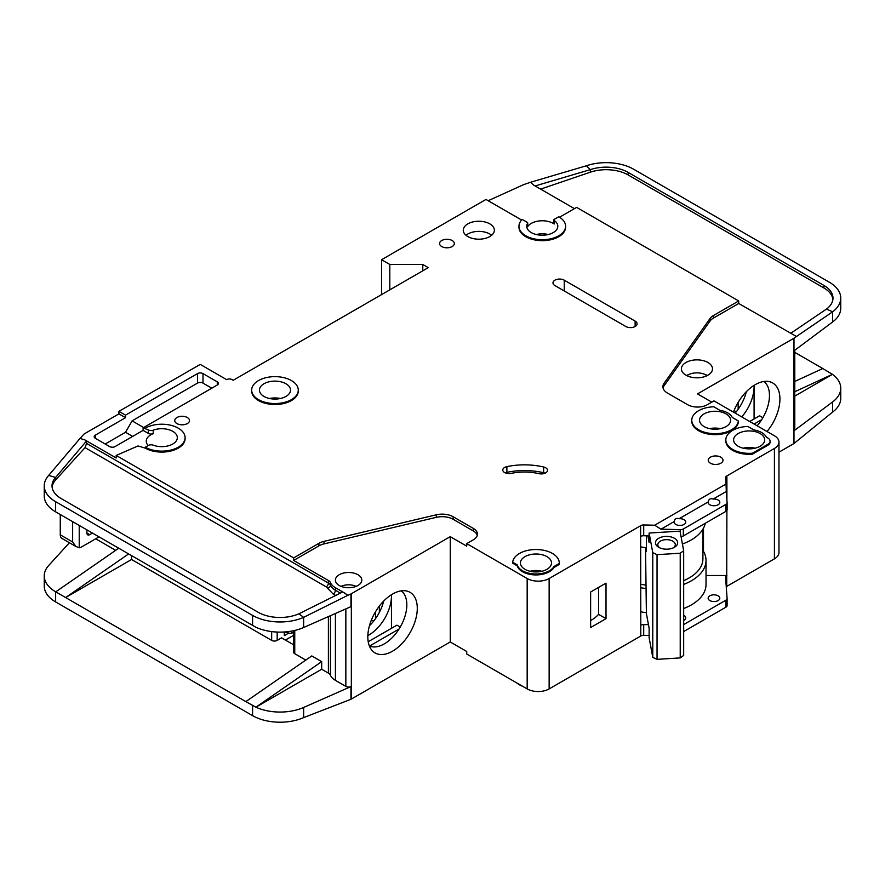 <?xml version="1.0" encoding="UTF-8"?>
<svg xmlns="http://www.w3.org/2000/svg" width="885" height="885" viewBox="0 0 885 885"><rect width="100%" height="100%" fill="white"/><g stroke="black" fill="none" stroke-linecap="round" stroke-linejoin="round"><path stroke-width="1.33" d="M675.797 524.44A5.83 3.363 180 0 1 674.093 522.062A5.83 3.363 180 0 1 674.149 521.586C674.713 518.754 676.361 517.802 679.094 518.732A5.83 3.363 180 0 1 684.039 519.683A5.83 3.363 180 0 1 685.742 522.062A5.83 3.363 180 0 1 682.147 525.17A5.83 3.363 180 0 1 675.797 524.44M709.858 504.771A5.83 3.363 180 0 1 708.155 502.392A5.83 3.363 180 0 1 708.21 501.917C708.774 499.085 710.423 498.133 713.155 499.063A5.83 3.363 180 0 1 718.1 500.014A5.83 3.363 180 0 1 719.815 502.392A5.83 3.363 180 0 1 716.208 505.501A5.83 3.363 180 0 1 709.858 504.771M524.971 569.32A15.543 8.972 180 0 1 520.424 562.982A15.543 8.972 180 0 1 530.015 554.696A15.543 8.972 180 0 1 546.952 556.632A15.543 8.972 180 0 1 551.499 562.982A15.543 8.972 180 0 1 541.908 571.267A15.543 8.972 180 0 1 524.971 569.32M704.095 426.57A15.543 8.972 180 0 1 699.537 420.231A15.543 8.972 180 0 1 709.128 411.945A15.543 8.972 180 0 1 726.065 413.881A15.543 8.972 180 0 1 730.623 420.231A15.543 8.972 180 0 1 721.032 428.517A15.543 8.972 180 0 1 704.095 426.57M738.156 446.239A15.543 8.972 180 0 1 733.61 439.9A15.543 8.972 180 0 1 743.201 431.615A15.543 8.972 180 0 1 760.138 433.55A15.543 8.972 180 0 1 764.684 439.9A15.543 8.972 180 0 1 755.093 448.186A15.543 8.972 180 0 1 738.156 446.239M285.955 383.747A15.543 8.972 0 0 0 269.018 381.8A15.543 8.972 0 0 0 259.427 390.097A15.543 8.972 0 0 0 263.984 396.436A15.543 8.972 0 0 0 280.921 398.383A15.543 8.972 0 0 0 290.512 390.097A15.543 8.972 0 0 0 285.955 383.747M709.858 600.572A5.83 3.363 180 0 1 708.155 598.194A5.83 3.363 180 0 1 711.75 595.085A5.83 3.363 180 0 1 718.1 595.815A5.83 3.363 180 0 1 719.815 598.194A5.83 3.363 180 0 1 716.208 601.302A5.83 3.363 180 0 1 709.858 600.572M683.674 615.296A5.83 3.363 180 0 1 684.039 615.484A5.83 3.363 180 0 1 685.742 617.863A5.83 3.363 180 0 1 683.674 620.429M686.882 375.671A12.821 7.401 180 0 1 706.02 375.03A12.821 7.401 180 0 1 707.015 375.671M659.657 547.793A8.739 5.044 180 0 1 657.82 544.695A8.739 5.044 180 0 1 663.219 540.038A8.739 5.044 180 0 1 672.744 541.133A8.739 5.044 180 0 1 675.31 544.695A8.739 5.044 180 0 1 673.474 547.793M658.739 547.317L658.739 547.317A11.074 6.394 180 0 1 658.739 538.268A11.074 6.394 180 0 1 674.392 538.268A11.074 6.394 180 0 1 674.392 547.317A11.074 6.394 180 0 1 658.739 547.317M148.193 445.52A15.543 8.972 180 0 1 146.246 441.173A15.543 8.972 180 0 1 153.216 433.683A3.883 2.246 180 0 1 148.326 433.396L143.105 430.387L115.083 446.56A3.883 2.246 180 0 1 109.585 446.56L95.303 438.307A3.883 2.246 180 0 1 94.164 436.725A3.883 2.246 180 0 1 95.303 435.143L125.515 417.698L118.922 413.881L84.86 433.55A7.766 4.491 0 0 0 83.478 434.646L80.026 438.429L84.86 439.9L116.189 457.987L116.189 455.443L293.654 557.904L318.921 543.324A15.543 8.972 180 0 1 324.01 541.366L436.283 514.804A15.543 8.972 180 0 1 453.164 516.763L473.32 528.4A13.983 8.076 180 0 1 477.424 534.109A13.983 8.076 180 0 1 473.32 539.828L466.727 543.633L527.172 578.524A15.543 8.972 0 0 0 549.142 578.524L640.629 525.712L640.795 625.219A3.883 2.246 180 0 1 643.705 624.567L648.473 624.677M389.809 289.849L389.809 264.471L422.776 264.471L428.263 267.646L233.209 380.262L232.113 379.632A3.883 2.246 180 0 0 226.615 379.632L200.242 364.399L118.922 411.348L125.515 415.153L197.499 373.603A3.883 2.246 180 0 1 202.997 373.603L217.279 381.844A3.883 2.246 180 0 1 218.418 383.437A3.883 2.246 180 0 1 217.279 385.019L143.105 427.842L148.326 429.911A3.883 2.246 0 0 0 153.216 430.198A15.543 8.972 180 0 1 172.774 431.338A15.543 8.972 180 0 1 177.321 437.677A15.543 8.972 180 0 1 169.146 445.575A15.543 8.972 180 0 1 153.216 445.166A3.883 2.246 0 0 0 148.326 445.454L145.295 447.19L145.295 448.142L138.027 445.952L116.189 455.443M527.626 223.263A15.543 8.972 0 0 0 526.741 226.25A15.543 8.972 0 0 0 531.288 232.589A15.543 8.972 0 0 0 548.224 234.536A15.543 8.972 0 0 0 557.816 226.25A15.543 8.972 0 0 0 554.22 220.509A1.549 0.896 180 0 1 553.866 219.934A1.549 0.896 180 0 1 554.32 219.303L558.767 216.736A23.309 13.463 180 0 1 565.592 226.25A23.309 13.463 180 0 1 551.2 238.684A23.309 13.463 180 0 1 525.79 235.764A23.309 13.463 180 0 1 518.964 226.25A23.309 13.463 180 0 1 522.194 219.414L527.25 222.334A1.549 0.896 180 0 1 527.714 222.965A1.549 0.896 180 0 1 527.626 223.263L527.626 226.759A15.543 8.972 180 0 1 553.269 223.396A15.543 8.972 180 0 1 554.22 223.993A1.549 0.896 180 0 1 553.866 223.418L553.866 219.934M685.964 375.185A15.543 8.972 180 0 1 681.406 368.846A15.543 8.972 180 0 1 690.997 360.549A15.543 8.972 180 0 1 707.934 362.496A15.543 8.972 180 0 1 712.491 368.846A15.543 8.972 180 0 1 702.9 377.132A15.543 8.972 180 0 1 685.964 375.185M298.278 390.097L298.278 391.048A23.309 13.463 180 0 1 283.886 403.483A23.309 13.463 180 0 1 258.486 400.562A23.309 13.463 180 0 1 251.661 391.048L251.661 390.097A23.309 13.463 180 0 1 266.053 377.663A23.309 13.463 180 0 1 291.453 380.583A23.309 13.463 180 0 1 298.278 390.097A23.309 13.463 180 0 1 283.886 402.531A23.309 13.463 180 0 1 258.486 399.611A23.309 13.463 180 0 1 251.661 390.097M467.833 236.56A15.543 8.972 180 0 1 463.275 230.211A15.543 8.972 180 0 1 472.867 221.925A15.543 8.972 180 0 1 489.803 223.872A15.543 8.972 180 0 1 494.361 230.211A15.543 8.972 180 0 1 484.759 238.507A15.543 8.972 180 0 1 467.833 236.56M491.629 235.288A15.543 8.972 0 0 0 489.803 234.016A15.543 8.972 0 0 0 465.997 235.288M441.726 246.55A7.379 4.259 180 0 1 439.568 243.541A7.379 4.259 180 0 1 444.126 239.603A7.379 4.259 180 0 1 452.169 240.521A7.379 4.259 180 0 1 454.326 243.541A7.379 4.259 180 0 1 449.779 247.479A7.379 4.259 180 0 1 441.726 246.55M732.658 450.365A23.309 13.463 180 0 1 725.833 440.852L725.833 439.9A23.309 13.463 180 0 1 747.847 426.459L753.898 429.955A17.877 10.321 180 0 1 766.377 437.157L767.826 437.998A7.766 4.491 180 0 1 770.105 441.173A7.766 4.491 180 0 1 767.826 444.336L752.449 453.22L752.449 454.171A23.309 13.463 180 0 1 732.658 450.365M752.449 453.22A23.309 13.463 180 0 1 732.658 449.414A23.309 13.463 180 0 1 725.833 439.9M710.412 463.22A7.379 4.259 180 0 1 708.243 460.2A7.379 4.259 180 0 1 712.801 456.262A7.379 4.259 180 0 1 720.855 457.191A7.379 4.259 180 0 1 723.012 460.2A7.379 4.259 180 0 1 718.454 464.138A7.379 4.259 180 0 1 710.412 463.22M545.702 467.8A6.217 3.584 180 0 1 547.516 470.333A6.217 3.584 180 0 1 538.976 473.663A38.851 22.435 0 0 0 511.132 473.387A6.217 3.584 180 0 1 502.791 470.012A6.217 3.584 180 0 1 506.884 466.638A51.286 29.614 180 0 1 543.633 467.003A6.217 3.584 180 0 1 545.702 467.8M738.356 420.983L738.356 421.935A23.309 13.463 180 0 1 723.399 433.761A23.309 13.463 180 0 1 698.597 430.696A23.309 13.463 180 0 1 691.771 421.183L691.771 420.231A23.309 13.463 180 0 1 713.786 406.79L719.826 410.286A17.877 10.321 180 0 1 732.315 417.488L738.356 420.983A23.309 13.463 180 0 1 723.399 432.798A23.309 13.463 180 0 1 698.597 429.745A23.309 13.463 180 0 1 691.771 420.231M522.493 571.71A19.039 10.996 180 0 1 517.194 565.792L517.194 564.84L512.68 562.229A23.309 13.463 180 0 1 536.609 549.53A23.309 13.463 180 0 1 559.276 562.982A23.309 13.463 180 0 1 559.254 563.491L559.254 564.442L553.977 567.495A19.039 10.996 180 0 1 522.493 571.71M559.254 563.491L553.977 566.544A19.039 10.996 180 0 1 522.493 570.759A19.039 10.996 180 0 1 517.194 564.84M176.889 423.561A7.379 4.259 180 0 1 174.732 420.552A7.379 4.259 180 0 1 179.29 416.614A7.379 4.259 180 0 1 187.332 417.532A7.379 4.259 180 0 1 189.49 420.552A7.379 4.259 180 0 1 184.943 424.49A7.379 4.259 180 0 1 176.889 423.561M565.592 226.25L565.592 227.202A23.309 13.463 180 0 1 551.2 239.636A23.309 13.463 180 0 1 525.79 236.715A23.309 13.463 180 0 1 518.964 227.202L518.964 226.25M516.751 682.91A23.309 13.463 0 0 0 519.473 684.802A23.309 13.463 0 0 0 522.747 686.373M757.151 425.807A31.86 18.397 120 0 0 769.474 395.484A31.86 18.397 120 0 0 763.799 381.501M733.466 412.133A34.98 20.2 -60 0 1 755.193 384.687A34.98 20.2 -60 0 1 769.054 381.59A34.98 20.2 -60 0 1 767.018 431.504M741.763 416.923A31.86 18.397 120 0 0 754.097 386.601A31.86 18.397 120 0 0 754.064 385.373L754.097 418.959M735.169 413.118A31.86 18.397 120 0 0 746.343 391.69M339.254 585.505A13.209 7.622 180 0 1 335.382 580.106A13.209 7.622 180 0 1 343.546 573.071A13.209 7.622 180 0 1 357.938 574.719A13.209 7.622 180 0 1 361.81 580.106A13.209 7.622 180 0 1 353.657 587.153A13.209 7.622 180 0 1 339.254 585.505M369.366 645.95A31.86 18.397 120 0 0 370.981 646.526A31.86 18.397 120 0 0 384.311 643.871A31.86 18.397 120 0 0 406.834 604.853A31.86 18.397 120 0 0 401.17 590.87M392.553 594.056A34.98 20.2 -60 0 1 406.414 590.959A34.98 20.2 -60 0 1 416.204 617.332A34.98 20.2 -60 0 1 392.553 651.183A34.98 20.2 -60 0 1 372.065 650.453A34.98 20.2 -60 0 1 370.704 621.845A34.98 20.2 -60 0 1 392.553 594.056M391.458 628.328L391.458 594.72A31.86 18.397 -60 0 1 391.458 595.97A31.86 18.397 -60 0 1 368.923 634.987A31.86 18.397 -60 0 1 367.839 635.585M369.454 625.739A31.86 18.397 120 0 0 383.703 601.059M131.566 555.68L131.566 559.497L271.673 640.386A3.883 2.246 0 0 0 277.171 640.386L277.171 632.056M95.713 538.799L115.681 550.326M371.434 619.942L373.603 621.193M293.61 635.33L285.412 640.065M379.366 612.365L379.366 606.07M375.517 618.648L375.517 611.745M293.61 644.8L281.563 637.853L277.171 640.386M284.306 631.99L284.306 635.629L288.521 633.195M351.345 593.746L351.345 699.073L450.244 641.968L450.244 536.653L351.345 593.746A3.883 2.246 180 0 1 350.958 593.946L350.958 606.634L303.632 627.509A38.851 22.435 180 0 1 255.92 627.277L55.633 511.851A38.851 22.435 180 0 1 44.25 495.987L44.25 485.832A38.851 22.435 0 0 0 55.633 501.695L252.579 615.396A38.851 22.435 0 0 0 303.632 617.365L298.92 613.792A31.086 17.943 180 0 1 258.066 612.232L61.12 498.52A31.086 17.943 180 0 1 52.016 485.832A31.086 17.943 180 0 1 55.589 477.491L55.589 480.024A31.086 17.943 0 0 0 52.093 487.104M131.566 559.497L65.634 597.563L245.853 701.606L311.785 655.929L321.675 661.637L255.92 707.192L245.853 701.606M305.79 660.077L294.749 653.705L294.749 630.452M293.61 630.706L293.61 652.123A3.883 2.246 0 0 0 294.749 653.705M335.415 613.493L335.415 680.355A18.651 10.764 180 0 1 330.47 675.266A7.766 4.491 0 0 0 328.401 673.142L321.675 669.248L321.675 661.637M69.406 542.737L48.708 565.493A38.851 22.435 0 0 0 44.25 575.925A38.851 22.435 0 0 0 55.633 591.788L65.634 597.563L128.568 553.955M44.25 575.925L44.25 586.08A38.851 22.435 0 0 0 55.633 601.933L252.579 715.644A38.851 22.435 0 0 0 303.632 717.602L303.632 707.458L350.958 686.583A3.883 2.246 180 0 1 345.847 686.384L335.415 680.355M293.61 632.156L291.729 633.251L289.528 633.251L285.081 631.934M291.729 631.082L291.729 633.251M321.675 669.248L255.92 707.192M255.92 707.215A38.851 22.435 0 0 0 303.632 707.458M399.058 629.014L369.609 646.017M368.215 641.747L396.945 625.153L400.241 627.056M527.172 578.524L527.172 688.917L466.727 654.026L466.727 651.493L450.244 641.968M351.345 699.073A3.883 2.246 180 0 1 350.958 699.272L303.632 717.602M450.244 536.653L466.727 546.167L466.727 543.633M350.958 593.946L347.894 595.295L342.705 591.965L298.92 613.792M477.247 535.381A13.983 8.076 0 0 0 473.32 530.945L453.164 519.307A15.543 8.972 0 0 0 436.283 517.349L324.01 543.899A15.543 8.972 0 0 0 318.921 545.857L293.654 560.448L328.401 580.505A7.766 4.491 180 0 1 330.47 582.629A18.651 10.764 0 0 0 335.415 587.728L345.847 593.746M44.25 485.832A38.851 22.435 0 0 1 48.708 475.4L55.589 477.491L86.575 440.918L84.86 439.9M118.678 548.246L55.744 591.855M674.149 521.586L661.006 529.175L654.668 525.214L726.043 484.006L725.589 477.679A3.883 2.246 180 0 1 725.589 477.59A3.883 2.246 180 0 1 726.618 476.064L774.419 448.463L774.419 558.855A15.543 8.972 0 0 0 778.977 552.517L778.977 442.124A15.543 8.972 0 0 0 774.419 435.774L713.985 400.883L707.392 404.688A13.983 8.076 180 0 1 687.612 404.688L667.445 393.051A15.543 8.972 180 0 1 662.898 386.701A15.543 8.972 180 0 1 664.06 383.305L710.047 318.489A15.543 8.972 180 0 1 713.443 315.547L738.709 300.955L576.622 207.378L559.563 217.223M774.419 558.855L726.729 586.401A3.883 2.246 0 0 0 726.264 586.722M643.705 624.567L643.705 635.353L649.125 635.474M643.705 635.353A3.883 2.246 0 0 0 640.795 636.005L549.142 688.917L549.142 578.524M527.172 688.917A15.543 8.972 0 0 0 549.142 688.917M774.419 448.463A15.543 8.972 0 0 0 778.977 442.124M521.608 220.022L485.965 199.446L381.568 259.714L389.809 264.471M145.295 428.163A23.309 13.463 180 0 1 170.705 425.242A23.309 13.463 180 0 1 185.098 437.677L185.098 438.628A23.309 13.463 180 0 1 170.705 451.062A23.309 13.463 180 0 1 145.295 448.142M640.629 536.177L640.629 525.712M640.906 525.546A3.883 2.246 180 0 1 643.705 524.96L643.705 535.746A3.883 2.246 0 0 0 640.906 536.332M654.668 525.214L643.705 524.96M517.194 565.792L512.68 563.181L512.68 562.229M559.276 562.982L559.276 563.933A23.309 13.463 180 0 1 559.254 564.442M770.105 441.173L770.105 442.124A7.766 4.491 180 0 1 767.826 445.288L752.449 454.171M625.795 326.488L554.917 285.567A6.604 3.817 180 0 1 552.981 282.868A6.604 3.817 180 0 1 557.063 279.35A6.604 3.817 180 0 1 564.254 280.18L635.131 321.1A6.604 3.817 180 0 1 637.067 323.799A6.604 3.817 180 0 1 632.996 327.317A6.604 3.817 180 0 1 625.795 326.488M347.894 595.295L303.632 617.365L303.632 627.509M293.654 560.448L293.654 557.904M328.401 580.505L328.401 583.049A3.109 1.792 -60 0 1 326.211 586.855L85.06 447.622L86.575 443.429L86.575 440.918M48.708 475.4L80.026 438.429M118.922 413.881L118.922 411.348M762.881 417.687L759.584 415.795L749.695 421.503M761.697 419.656L754.097 424.037M711.783 402.144L697.502 393.902L793.657 338.391A3.883 2.246 180 0 0 793.978 338.17L832.641 311.819L826.49 309.075A31.086 17.943 180 0 0 832.984 298.101A31.086 17.943 180 0 0 823.88 285.412L628.129 172.398L628.129 174.942A31.086 17.943 0 0 0 590.35 172.177L540.613 189.125M794.785 350.261L794.785 429.435A3.883 2.246 180 0 1 793.978 430.807L832.641 401.912L832.641 412.056L793.978 443.496A3.883 2.246 0 0 1 793.657 443.706L778.977 452.18M736.243 411.824L734.074 410.574M738.156 409.279L738.156 402.376M794.785 381.446L822.773 368.525L794.785 352.374M822.773 368.525L832.464 374.344L794.785 396.104M840.75 298.101L840.75 308.257A38.851 22.435 180 0 1 832.641 321.963L832.641 311.819A38.851 22.435 0 0 0 840.75 298.101A38.851 22.435 0 0 0 829.367 282.238L633.627 169.223A38.851 22.435 0 0 0 586.401 165.772L590.35 169.632A31.086 17.943 180 0 1 628.129 172.398M832.464 374.322L794.785 391.723M793.978 338.17L793.978 350.858L832.641 321.963M832.641 401.912A38.851 22.435 0 0 0 840.75 388.194A38.851 22.435 0 0 0 832.464 374.344M832.641 412.056A38.851 22.435 0 0 0 840.75 398.35L840.75 388.194M574.42 208.639L533.666 185.109L530.701 182.21L524.219 184.423A7.766 4.491 0 0 0 523.389 184.755L488.155 200.718M738.709 300.955L738.709 303.489L713.443 318.08A15.543 8.972 0 0 0 710.047 321.023L664.06 385.838A15.543 8.972 0 0 0 663.053 387.973M738.709 303.489L796.334 336.411M527.626 226.759A1.549 0.896 0 0 0 527.714 226.46A1.549 0.896 0 0 0 527.626 226.162M530.701 182.21L586.401 165.772M590.35 172.177L590.35 169.632L535.104 185.95M832.907 299.373A31.086 17.943 0 0 0 823.88 287.946L628.129 174.942M790.548 333.424L826.49 309.075M683.674 624.578L725.966 600.163A3.883 2.246 0 0 0 727.105 598.57A3.883 2.246 0 0 0 727.094 598.481L725.589 577.285A3.883 2.246 180 0 1 725.589 577.197A3.883 2.246 180 0 1 726.729 575.615L726.895 510.468M726.895 499.804L726.895 475.909M590.627 592.01L590.627 627.542L606.015 618.659L606.015 583.126L590.627 592.01M422.776 264.471L422.776 270.821M381.568 294.605L381.568 259.714M125.515 417.698L125.515 415.153M132.661 436.405L125.515 432.289L105.193 444.027M125.515 432.289L132.108 420.862L143.647 427.532M211.78 388.194L202.997 383.116A3.883 2.246 0 0 0 197.499 383.116L132.108 420.862M143.105 430.387L143.105 427.842M185.098 437.677A23.309 13.463 180 0 1 170.705 450.111A23.309 13.463 180 0 1 145.295 447.19M643.705 535.746L649.125 535.867M661.006 529.175L680.41 529.628A3.883 2.246 0 0 0 683.32 528.976L725.966 504.361A3.883 2.246 0 0 0 727.105 502.769A3.883 2.246 0 0 0 727.094 502.68L726.297 491.474L713.155 499.063M726.043 484.006L726.297 491.474M708.21 501.917L679.094 518.732M726.154 487.204A3.883 2.246 180 0 1 726.618 486.85L726.618 476.064M683.674 608.515A49.726 28.707 0 0 0 706.02 584.554L706.02 560.448A49.726 28.707 180 0 0 703.486 551.399L703.486 528.146M726.895 575.515L706.02 575.515M553.977 567.495L553.977 566.544M545.072 473.187A6.217 3.584 0 0 0 543.633 472.723A51.286 29.614 0 0 0 506.884 472.347A6.217 3.584 0 0 0 505.235 472.867M85.06 447.622L55.589 480.024M89.673 534.673A3.883 2.246 -60 0 1 87.726 534.861A3.883 2.246 -60 0 1 86.918 533.08L89.673 534.673L92.416 533.08M86.918 533.08L86.918 529.916M79.23 525.469L79.23 547.782L75.856 546.454L72.636 541.963L72.636 521.663M99.009 536.885L81.431 547.041A7.766 4.491 -60 0 1 79.23 547.782M647.875 535.834L649.125 542.56L649.125 533.047L680.034 531.133L683.674 550.758L680.222 553.225L680.222 657.909L683.674 655.442L683.674 550.758M645.53 547.638L646.393 613.493L649.125 628.217L649.125 637.731L652.776 657.356L657.046 659.347L680.222 657.909M657.046 659.347L657.046 554.663L680.222 553.225M652.776 657.356L652.776 552.671L657.046 554.663M652.776 552.671L649.125 533.047M646.393 535.801L646.393 551.632L645.652 547.66M743.311 448.219A12.821 7.401 180 0 1 754.982 448.219M530.126 571.301A12.821 7.401 180 0 1 541.786 571.301M60.268 514.528L60.268 534.828A7.766 4.491 120 0 0 61.884 538.39L75.856 546.454M536.443 234.569A12.821 7.401 180 0 1 548.114 234.569M341.09 586.39A11.66 6.726 180 0 1 356.102 586.39M645.53 585.051A46.617 26.915 180 0 1 640.629 584.211M683.674 580.637A46.617 26.915 0 0 0 702.911 558.855L702.911 529.164M640.629 546.853A49.339 28.486 0 0 0 646.393 547.749M682.423 544.01A49.339 28.486 0 0 0 705.268 523.278M727.094 598.669L727.094 605.462A3.883 2.246 180 0 1 727.105 605.55A3.883 2.246 180 0 1 725.966 607.143L683.674 631.558M706.02 560.448A49.726 28.707 180 0 1 683.674 584.41M646.172 588.558A49.726 28.707 180 0 1 640.629 587.695M703.486 551.399A49.726 28.707 0 0 0 702.911 550.448M590.627 620.54A37.303 21.539 0 0 0 598.559 614.345L598.559 587.43M681.041 536.598A3.883 2.246 0 0 0 683.32 535.956L725.966 511.331A3.883 2.246 0 0 0 727.105 509.749A3.883 2.246 0 0 0 727.094 509.66L727.094 502.857M640.629 611.8A49.726 28.707 0 0 0 646.393 612.686M598.559 614.345L606.015 618.659M720.512 428.639A15.543 8.972 0 0 0 709.648 428.639M280.401 398.504A15.543 8.972 0 0 0 269.538 398.504M153.216 433.683L153.216 430.198M707.358 375.505A15.543 8.972 0 0 0 704.914 374.455M688.984 374.455A15.543 8.972 0 0 0 686.539 375.505M271.673 640.386L271.673 631.591M328.401 616.591L328.401 673.142M252.579 625.551L252.579 615.396M55.633 511.851L55.633 501.695M55.633 591.788L55.633 601.933M252.579 715.644L252.579 705.489M345.847 608.891L345.847 686.384M350.958 686.583L350.958 699.272M330.47 615.672L330.47 675.266M473.32 530.945L473.32 528.4M453.164 519.307L453.164 516.763M436.283 517.349L436.283 514.804M324.01 543.899L324.01 541.366M318.921 545.857L318.921 543.324M330.47 582.629L330.47 585.173A7.766 4.491 0 0 0 328.401 583.049L86.575 443.429M335.658 595.483L333.214 594.067L327.439 588.127A3.109 2.467 -22.6 0 0 330.47 585.173A18.651 10.764 0 0 0 335.415 590.262L340.382 593.127M335.415 587.728L335.415 590.262A3.109 1.792 120 0 1 333.214 594.067M793.657 443.706L793.657 338.391M793.978 443.496L793.978 430.807M823.88 287.946L823.88 285.412M726.729 586.401L726.729 575.615M640.795 625.219L640.795 636.005M664.06 385.838L664.06 383.305M710.047 321.023L710.047 318.489M713.443 318.08L713.443 315.547M197.499 373.603L197.499 383.116M95.303 438.307L95.303 435.143M202.997 383.116L202.997 373.603M217.279 381.844L217.279 385.019M148.326 429.911L148.326 433.396M680.41 529.628L680.41 533.19M543.633 472.723L543.633 467.003M506.884 472.347L506.884 466.638M767.826 445.288L767.826 444.336M564.254 280.18L564.254 290.966M635.131 326.488L635.131 321.1M327.439 588.127L326.211 586.855M554.22 223.993L554.22 220.509M72.636 541.963L60.268 534.828M725.966 600.163L725.966 607.143M683.32 528.976L683.32 535.956M725.966 504.361L725.966 511.331M285.645 632.321L284.992 631.934M527.714 226.46L527.714 222.965M727.105 605.55L727.105 598.57M727.105 509.749L727.105 502.769"/></g></svg>
